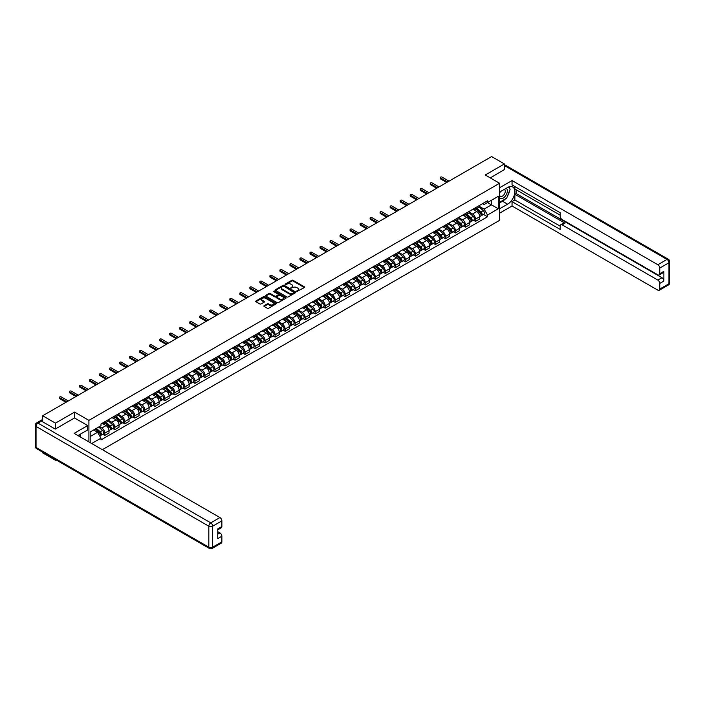 <?xml version="1.0" encoding="UTF-8"?>
<svg xmlns="http://www.w3.org/2000/svg" width="705" height="705" viewBox="0 0 705 705"><rect width="100%" height="100%" fill="white"/><g stroke="black" fill="none" stroke-linecap="round" stroke-linejoin="round"><path stroke-width="1.06" d="M296.831 291.447L304.41 287.578A0.89 0.511 0 0 0 304.41 286.847L293.068 280.299A0.89 0.511 0 0 0 291.808 280.299L285.102 284.168L285.102 284.67L286.856 284.177A2.855 1.648 0 0 1 290.892 284.177L291.835 284.723A2.855 1.648 0 0 1 292.672 285.886A2.855 1.648 0 0 1 291.835 287.05L290.971 288.054L292.716 287.561A2.855 1.648 0 0 1 296.752 287.561L297.695 288.107A2.855 1.648 0 0 1 298.532 289.27A2.855 1.648 0 0 1 297.695 290.434L296.831 291.447L296.831 290.936M264.128 305.706A0.89 0.511 0 0 0 264.128 306.428L267.31 308.27A0.89 0.511 0 0 0 268.57 308.27L276.016 303.97A0.89 0.511 0 0 0 276.016 303.247L264.666 296.69A0.89 0.511 0 0 0 263.406 296.69L255.968 300.991A0.89 0.511 0 0 0 255.968 301.714L259.81 303.934A0.89 0.511 0 0 0 261.07 303.934L264.252 302.101A0.89 0.511 0 0 0 264.252 301.37L262.348 300.268A2.388 1.375 0 0 1 261.652 299.299A2.388 1.375 0 0 1 263.124 298.021A2.388 1.375 0 0 1 265.723 298.321L273.188 302.639A2.388 1.375 0 0 1 273.892 303.608A2.388 1.375 0 0 1 272.421 304.886A2.388 1.375 0 0 1 269.821 304.586L268.57 303.864A0.89 0.511 0 0 0 267.31 303.864L264.128 305.706L264.128 306.428M88.909 420.365L74.589 412.099L55.448 423.15L42.661 415.765L491.614 156.563L504.401 163.948L485.26 174.999L499.581 183.265L88.909 420.365L88.909 441.912M286.917 296.946A0.89 0.511 0 0 0 288.178 296.946L295.615 292.654A0.89 0.511 0 0 0 295.615 291.923L284.274 285.375A0.89 0.511 0 0 0 283.013 285.375L275.567 289.667A0.89 0.511 0 0 0 275.567 290.398L286.917 296.946M273.646 291.579L274.28 291.667L274.28 290.927L285.816 297.589A0.89 0.511 0 0 1 285.816 298.312L278.378 302.612A0.89 0.511 0 0 1 277.118 302.612L265.767 296.056L268.949 294.232L268.949 293.492L265.767 295.333A0.89 0.511 0 0 0 265.767 296.056L265.767 295.333M268.949 294.232A0.89 0.511 0 0 1 270.209 294.232L270.209 293.492A0.89 0.511 0 0 0 268.949 293.492M270.209 293.492L274.818 296.144A0.89 0.511 0 0 0 276.078 296.144L278.184 294.928A0.89 0.511 0 0 0 278.184 294.196L273.399 291.438L274.28 290.927M55.448 459.554L55.448 460.233L42.661 452.848L42.661 452.178M102.366 449.675L499.581 220.348L499.581 183.265M55.448 460.233L56.03 459.889M55.448 423.15L55.448 428.966M42.661 415.765L42.661 421.81M40.018 421.008A1.815 1.049 -120 0 0 39.762 421.088A1.815 1.049 -120 0 0 39.568 421.264M504.401 169.764L504.401 163.948M475.496 207.737A4.177 2.415 60 0 1 474.632 209.614L478.871 207.164A4.177 2.415 -120 0 0 479.735 205.296M469.477 212.24L472.544 214.003A4.177 2.415 60 0 1 475.496 219.123L479.735 216.673A4.177 2.415 -120 0 0 476.783 211.562L473.751 209.808M479.735 216.673L479.735 218.938L475.496 221.388L473.46 220.216M474.632 209.614A4.177 2.415 60 0 1 472.57 209.429M475.496 219.123L475.496 221.388M465.476 213.527A4.177 2.415 60 0 1 464.613 215.404L468.851 212.954A4.177 2.415 -120 0 0 469.715 211.077M463.441 225.997L465.476 227.169L469.715 224.719L469.715 222.463A4.177 2.415 -120 0 0 466.763 217.343L463.731 215.589M464.613 215.404A4.177 2.415 60 0 1 462.559 215.21M459.457 218.021L462.524 219.793A4.177 2.415 60 0 1 465.476 224.913L465.476 227.169M455.456 219.308A4.177 2.415 60 0 1 454.593 221.185L458.832 218.735A4.177 2.415 -120 0 0 459.695 216.858M453.43 231.778L455.456 232.958L459.695 230.509L459.695 228.244A4.177 2.415 -120 0 0 456.743 223.132L453.712 221.379M454.593 221.185A4.177 2.415 60 0 1 452.539 221M449.438 223.811L452.504 225.574A4.177 2.415 60 0 1 455.456 230.694L455.456 232.958M445.437 225.098A4.177 2.415 60 0 1 444.573 226.966L448.812 224.525A4.177 2.415 -120 0 0 449.675 222.648M443.41 237.567L445.437 238.739L449.675 236.29L449.675 234.034A4.177 2.415 -120 0 0 446.723 228.913L443.692 227.16M444.573 226.966A4.177 2.415 60 0 1 442.52 226.781M439.418 229.592L442.484 231.363A4.177 2.415 60 0 1 445.437 236.475L445.437 238.739M435.417 230.879A4.177 2.415 60 0 1 434.553 232.756L438.792 230.306A4.177 2.415 -120 0 0 439.656 228.429M433.39 243.348L435.417 244.52L439.656 242.079L439.656 239.815A4.177 2.415 -120 0 0 436.703 234.694L433.672 232.95M434.553 232.756A4.177 2.415 60 0 1 432.5 232.562M429.407 235.382L432.465 237.144A4.177 2.415 60 0 1 435.417 242.264L435.417 244.52M425.397 236.66A4.177 2.415 60 0 1 424.533 238.537L428.772 236.096A4.177 2.415 -120 0 0 429.636 234.219M423.37 249.138L425.397 250.31L429.636 247.86L429.636 245.604A4.177 2.415 -120 0 0 426.684 240.484L423.652 238.731M424.533 238.537A4.177 2.415 60 0 1 422.48 238.352M419.387 241.163L422.445 242.934A4.177 2.415 60 0 1 425.397 248.045L425.397 250.31M415.377 242.45A4.177 2.415 60 0 1 414.514 244.327L418.752 241.877A4.177 2.415 -120 0 0 419.616 240M413.35 254.919L415.377 256.091L419.616 253.65L419.616 251.385A4.177 2.415 -120 0 0 416.664 246.265L413.632 244.512M414.514 244.327A4.177 2.415 60 0 1 412.46 244.133M409.367 246.944L412.425 248.715A4.177 2.415 60 0 1 415.377 253.835L415.377 256.091M405.357 248.231A4.177 2.415 60 0 1 404.494 250.108L408.733 247.658A4.177 2.415 -120 0 0 409.596 245.789M403.33 260.709L405.357 261.881L409.596 259.431L409.596 257.166A4.177 2.415 -120 0 0 406.644 252.055L403.613 250.301M404.494 250.108A4.177 2.415 60 0 1 402.44 249.923M399.347 252.734L402.405 254.496A4.177 2.415 60 0 1 405.357 259.616L405.357 261.881M395.338 254.02A4.177 2.415 60 0 1 394.474 255.897L398.713 253.448A4.177 2.415 -120 0 0 399.576 251.57M393.311 266.49L395.338 267.662L399.576 265.212L399.576 262.956A4.177 2.415 -120 0 0 396.624 257.836L393.593 256.082M394.474 255.897A4.177 2.415 60 0 1 392.421 255.704M389.327 258.515L392.385 260.286A4.177 2.415 60 0 1 395.338 265.406L395.338 267.662M385.318 259.801A4.177 2.415 60 0 1 384.454 261.678L388.693 259.228A4.177 2.415 -120 0 0 389.557 257.351M383.291 272.271L385.318 273.452L389.557 271.002L389.557 268.737A4.177 2.415 -120 0 0 386.604 263.626L383.573 261.872M384.454 261.678A4.177 2.415 60 0 1 382.401 261.493M379.308 264.305L382.366 266.067A4.177 2.415 60 0 1 385.318 271.187L385.318 273.452M375.298 265.591A4.177 2.415 60 0 1 374.434 267.459L378.673 265.018A4.177 2.415 -120 0 0 379.537 263.141M373.271 278.061L375.298 279.233L379.537 276.783L379.537 274.527A4.177 2.415 -120 0 0 376.585 269.407L373.553 267.653M374.434 267.459A4.177 2.415 60 0 1 372.381 267.274M369.288 270.086L372.346 271.857A4.177 2.415 60 0 1 375.298 276.968L375.298 279.233M365.278 271.372A4.177 2.415 60 0 1 364.414 273.249L368.653 270.799A4.177 2.415 -120 0 0 369.517 268.922M363.251 283.842L365.278 285.014L369.517 282.573L369.517 280.308A4.177 2.415 -120 0 0 366.565 275.188L363.533 273.443M364.414 273.249A4.177 2.415 60 0 1 362.361 273.055M359.268 275.875L362.326 277.638A4.177 2.415 60 0 1 365.278 282.758L365.278 285.014M355.258 277.153A4.177 2.415 60 0 1 354.395 279.03L358.633 276.589A4.177 2.415 -120 0 0 359.497 274.712M353.231 289.632L355.258 290.804L359.497 288.354L359.497 286.089A4.177 2.415 -120 0 0 356.545 280.978L353.513 279.224M354.395 279.03A4.177 2.415 60 0 1 352.341 278.845M349.248 281.656L352.306 283.428A4.177 2.415 60 0 1 355.258 288.539L355.258 290.804M345.238 282.943A4.177 2.415 60 0 1 344.375 284.82L348.614 282.37A4.177 2.415 -120 0 0 349.477 280.493M343.212 295.413L345.238 296.585L349.477 294.144L349.477 291.879A4.177 2.415 -120 0 0 346.525 286.759L343.494 285.005M344.375 284.82A4.177 2.415 60 0 1 342.322 284.626M339.228 287.437L342.286 289.209A4.177 2.415 60 0 1 345.238 294.329L345.238 296.585M335.219 288.724A4.177 2.415 60 0 1 334.355 290.601L338.594 288.151A4.177 2.415 -120 0 0 339.457 286.283M333.192 301.202L335.219 302.375L339.457 299.925L339.457 297.66A4.177 2.415 -120 0 0 336.505 292.549L333.474 290.795M334.355 290.601A4.177 2.415 60 0 1 332.302 290.416M329.209 293.227L332.267 294.99A4.177 2.415 60 0 1 335.219 300.11L335.219 302.375M325.199 294.514A4.177 2.415 60 0 1 324.335 296.391L328.574 293.941A4.177 2.415 -120 0 0 329.438 292.064M323.172 306.983L325.199 308.156L329.446 305.706L329.446 303.45A4.177 2.415 -120 0 0 326.486 298.33L323.454 296.576M324.335 296.391A4.177 2.415 60 0 1 322.282 296.197M319.189 299.008L322.247 300.779A4.177 2.415 60 0 1 325.199 305.891L325.199 308.156M315.179 300.295A4.177 2.415 60 0 1 314.315 302.172L318.554 299.722A4.177 2.415 -120 0 0 319.427 297.845M313.152 312.764L315.188 313.945L319.427 311.495L319.427 309.231A4.177 2.415 -120 0 0 316.466 304.119L313.434 302.366M314.315 302.172A4.177 2.415 60 0 1 312.262 301.987M309.169 304.798L312.227 306.56A4.177 2.415 60 0 1 315.188 311.68L315.188 313.945M305.168 306.085A4.177 2.415 60 0 1 304.296 307.953L308.534 305.512A4.177 2.415 -120 0 0 309.407 303.635M303.132 318.554L305.168 319.726L309.407 317.276L309.407 315.02A4.177 2.415 -120 0 0 306.446 309.9L303.414 308.147M304.296 307.953A4.177 2.415 60 0 1 302.242 307.768M299.149 310.579L302.207 312.35A4.177 2.415 60 0 1 305.168 317.462L305.168 319.726M295.148 311.866A4.177 2.415 60 0 1 294.276 313.743L298.515 311.293A4.177 2.415 -120 0 0 299.387 309.416M293.113 324.335L295.148 325.507L299.387 323.066L299.387 320.801A4.177 2.415 -120 0 0 296.426 315.681L293.395 313.937M294.276 313.743A4.177 2.415 60 0 1 292.223 313.549M289.129 316.36L292.187 318.131A4.177 2.415 60 0 1 295.148 323.251L295.148 325.507M285.128 317.647A4.177 2.415 60 0 1 284.256 319.524L288.495 317.074A4.177 2.415 -120 0 0 289.367 315.205M283.093 330.125L285.128 331.297L289.367 328.847L289.367 326.582A4.177 2.415 -120 0 0 286.406 321.471L283.375 319.718M284.256 319.524A4.177 2.415 60 0 1 282.203 319.339M279.11 322.15L282.167 323.921A4.177 2.415 60 0 1 285.128 329.032L285.128 331.297M275.109 323.436A4.177 2.415 60 0 1 274.236 325.313L278.475 322.864A4.177 2.415 -120 0 0 279.347 320.986M273.073 335.906L275.109 337.078L279.347 334.637L279.347 332.372A4.177 2.415 -120 0 0 276.386 327.252L273.355 325.498M274.236 325.313A4.177 2.415 60 0 1 272.183 325.12M269.09 327.931L272.148 329.702A4.177 2.415 60 0 1 275.109 334.822L275.109 337.078M265.089 329.217A4.177 2.415 60 0 1 264.216 331.094L268.455 328.645A4.177 2.415 -120 0 0 269.328 326.776M263.053 341.696L265.089 342.868L269.328 340.418L269.328 338.153A4.177 2.415 -120 0 0 266.367 333.042L263.335 331.288M264.216 331.094A4.177 2.415 60 0 1 262.163 330.909M259.07 333.721L262.128 335.483A4.177 2.415 60 0 1 265.089 340.603L265.089 342.868M255.069 335.007A4.177 2.415 60 0 1 254.197 336.875L258.435 334.434A4.177 2.415 -120 0 0 259.308 332.557M253.033 347.477L255.069 348.649L259.308 346.199L259.308 343.943A4.177 2.415 -120 0 0 256.347 338.823L253.315 337.069M254.197 336.875A4.177 2.415 60 0 1 252.143 336.69M249.05 339.502L252.108 341.273A4.177 2.415 60 0 1 255.069 346.384L255.069 348.649M245.049 340.788A4.177 2.415 60 0 1 244.177 342.665L248.424 340.215A4.177 2.415 -120 0 0 249.288 338.338M243.013 353.258L245.049 354.439L249.288 351.989L249.288 349.724A4.177 2.415 -120 0 0 246.327 344.604L243.295 342.859M244.177 342.665A4.177 2.415 60 0 1 242.123 342.48M239.03 345.291L242.088 347.054A4.177 2.415 60 0 1 245.049 352.174L245.049 354.439M235.029 346.578A4.177 2.415 60 0 1 234.166 348.446L238.405 346.005A4.177 2.415 -120 0 0 239.268 344.128M232.994 359.048L235.029 360.22L239.268 357.77L239.268 355.514A4.177 2.415 -120 0 0 236.307 350.394L233.276 348.64M234.166 348.446A4.177 2.415 60 0 1 232.104 348.261M229.01 351.072L232.068 352.844A4.177 2.415 60 0 1 235.029 357.955L235.029 360.22M225.01 352.359A4.177 2.415 60 0 1 224.146 354.236L228.385 351.786A4.177 2.415 -120 0 0 229.248 349.909M222.974 364.829L225.01 366.001L229.248 363.56L229.248 361.295A4.177 2.415 -120 0 0 226.287 356.175L223.256 354.43M224.146 354.236A4.177 2.415 60 0 1 222.084 354.042M218.991 356.853L222.049 358.625A4.177 2.415 60 0 1 225.01 363.745L225.01 366.001M214.99 358.14A4.177 2.415 60 0 1 214.126 360.017L218.365 357.567A4.177 2.415 -120 0 0 219.229 355.699M212.954 370.618L214.99 371.791L219.229 369.341L219.229 367.076A4.177 2.415 -120 0 0 216.276 361.965L213.236 360.211M214.126 360.017A4.177 2.415 60 0 1 212.064 359.832M208.971 362.643L212.029 364.406A4.177 2.415 60 0 1 214.99 369.526L214.99 371.791M204.97 363.93A4.177 2.415 60 0 1 204.106 365.807L208.345 363.357A4.177 2.415 -120 0 0 209.209 361.48M202.934 376.399L204.97 377.572L209.209 375.13L209.209 372.866A4.177 2.415 -120 0 0 206.257 367.746L203.216 365.992M204.106 365.807A4.177 2.415 60 0 1 202.044 365.613M198.951 368.424L202.018 370.195A4.177 2.415 60 0 1 204.97 375.316L204.97 377.572M194.95 369.711A4.177 2.415 60 0 1 194.087 371.588L198.325 369.138A4.177 2.415 -120 0 0 199.189 367.261M192.914 382.189L194.95 383.361L199.189 380.911L199.189 378.647A4.177 2.415 -120 0 0 196.237 373.535L193.196 371.782M194.087 371.588A4.177 2.415 60 0 1 192.024 371.403M188.931 374.214L191.998 375.976A4.177 2.415 60 0 1 194.95 381.097L194.95 383.361M184.93 375.501A4.177 2.415 60 0 1 184.067 377.369L188.305 374.928A4.177 2.415 -120 0 0 189.169 373.051M182.895 387.97L184.93 389.142L189.169 386.692L189.169 384.437A4.177 2.415 -120 0 0 186.217 379.316L183.177 377.563M184.067 377.369A4.177 2.415 60 0 1 182.005 377.184M178.911 379.995L181.978 381.766A4.177 2.415 60 0 1 184.93 386.878L184.93 389.142M174.91 381.282A4.177 2.415 60 0 1 174.047 383.159L178.286 380.709A4.177 2.415 -120 0 0 179.149 378.832M172.875 393.751L174.91 394.932L179.149 392.482L179.149 390.217A4.177 2.415 -120 0 0 176.197 385.097L173.157 383.353M174.047 383.159A4.177 2.415 60 0 1 171.985 382.965M168.892 385.785L171.958 387.547A4.177 2.415 60 0 1 174.91 392.667L174.91 394.932M164.891 387.063A4.177 2.415 60 0 1 164.027 388.94L168.266 386.499A4.177 2.415 -120 0 0 169.129 384.622M162.855 399.541L164.891 400.713L169.129 398.263L169.129 396.007A4.177 2.415 -120 0 0 166.177 390.887L163.137 389.134M164.027 388.94A4.177 2.415 60 0 1 161.965 388.755M158.872 391.566L161.938 393.337A4.177 2.415 60 0 1 164.891 398.448L164.891 400.713M154.871 392.852A4.177 2.415 60 0 1 154.007 394.73L158.246 392.28A4.177 2.415 -120 0 0 159.11 390.403M152.835 405.322L154.871 406.494L159.11 404.053L159.11 401.788A4.177 2.415 -120 0 0 156.157 396.668L153.117 394.923M154.007 394.73A4.177 2.415 60 0 1 151.945 394.536M148.852 397.347L151.919 399.118A4.177 2.415 60 0 1 154.871 404.238L154.871 406.494M144.851 398.633A4.177 2.415 60 0 1 143.987 400.51L148.226 398.061A4.177 2.415 -120 0 0 149.09 396.192M142.815 411.112L144.851 412.284L149.09 409.834L149.09 407.569A4.177 2.415 -120 0 0 146.138 402.458L143.097 400.704M143.987 400.51A4.177 2.415 60 0 1 141.925 400.325M138.832 403.137L141.899 404.899A4.177 2.415 60 0 1 144.851 410.019L144.851 412.284M134.831 404.423A4.177 2.415 60 0 1 133.968 406.3L138.206 403.85A4.177 2.415 -120 0 0 139.07 401.973M132.796 416.893L134.831 418.065L139.07 415.624L139.07 413.359A4.177 2.415 -120 0 0 136.118 408.239L133.078 406.485M133.968 406.3A4.177 2.415 60 0 1 131.905 406.106M128.812 408.918L131.879 410.689A4.177 2.415 60 0 1 134.831 415.809L134.831 418.065M124.811 410.204A4.177 2.415 60 0 1 123.948 412.081L128.187 409.631A4.177 2.415 -120 0 0 129.05 407.754M122.776 422.683L124.811 423.855L129.05 421.405L129.05 419.14A4.177 2.415 -120 0 0 126.098 414.029L123.058 412.275M123.948 412.081A4.177 2.415 60 0 1 121.886 411.896M118.793 414.707L121.859 416.47A4.177 2.415 60 0 1 124.811 421.59L124.811 423.855M114.792 415.994A4.177 2.415 60 0 1 113.928 417.862L118.167 415.421A4.177 2.415 -120 0 0 119.03 413.544M112.756 428.464L114.792 429.636L119.03 427.186L119.03 424.93A4.177 2.415 -120 0 0 116.078 419.81L113.038 418.056M113.928 417.862A4.177 2.415 60 0 1 111.866 417.677M108.773 420.488L111.839 422.26A4.177 2.415 60 0 1 114.792 427.371L114.792 429.636M104.772 421.775A4.177 2.415 60 0 1 103.908 423.652L108.147 421.202A4.177 2.415 -120 0 0 109.011 419.325M102.736 434.245L104.772 435.426L109.011 432.976L109.011 430.711A4.177 2.415 -120 0 0 106.058 425.591L103.027 423.846M103.908 423.652A4.177 2.415 60 0 1 101.846 423.458M99.379 426.631L101.82 428.041A4.177 2.415 60 0 1 104.772 433.161L104.772 435.426M482.59 203.639L484.106 204.512L498.294 196.316L491.491 200.246L491.491 204.847L484.106 209.112L479.497 206.45M90.196 442.652L90.196 431.936L100.982 425.705L100.982 423.961L487.508 200.802L487.508 202.547L498.294 208.777L487.508 215.007L484.106 209.112M498.294 196.316L498.294 208.777M90.196 436.536L97.581 432.271L100.982 438.166L100.982 439.911L487.508 216.752L487.508 215.007M100.982 438.166L91.703 443.524M74.589 412.099L74.589 417.994M97.581 432.271L93.598 429.971M483.48 214.426L487.508 216.752M297.078 291.535L297.695 291.174A2.855 1.648 0 0 0 298.532 290.011L298.532 289.27M292.672 285.886L292.672 286.627A2.855 1.648 0 0 1 291.835 287.79L291.218 288.142M304.401 287.587L293.068 281.039A0.89 0.511 0 0 0 291.808 281.039L285.358 284.758M295.615 291.923L295.615 292.654L284.274 286.115A0.89 0.511 0 0 0 283.013 286.115L275.584 290.407L275.567 289.667M294.047 292.549L284.08 286.283L282.282 286.812A2.855 1.648 0 0 0 281.445 287.975A2.855 1.648 0 0 0 282.282 289.138L289.094 293.068A2.855 1.648 0 0 0 293.13 293.068L294.047 292.549L294.047 293.289L294.047 292.778M281.445 287.975L281.445 288.715A2.855 1.648 0 0 0 282.282 289.887L282.282 289.138M294.047 293.289L293.13 293.818A2.855 1.648 0 0 1 289.094 293.818L282.282 289.887M270.209 294.232L274.818 296.893A0.89 0.511 0 0 0 276.078 296.893L278.184 295.668A0.89 0.511 0 0 0 278.449 295.307L278.449 294.567M274.28 291.667L285.807 298.321M279.585 298.902A2.388 1.375 0 0 0 282.185 299.202A2.388 1.375 0 0 0 283.657 297.933A2.388 1.375 0 0 0 282.961 296.955L280.334 295.439A0.89 0.511 0 0 0 279.065 295.439L276.959 296.655A0.89 0.511 0 0 0 276.959 297.387L279.585 298.902L279.585 299.643A2.388 1.375 0 0 0 282.185 299.942A2.388 1.375 0 0 0 283.657 298.673L283.657 297.933M276.695 297.025L276.695 297.766A0.89 0.511 0 0 0 276.959 298.127L276.959 297.387M279.585 299.643L276.959 298.127M273.892 303.608L273.892 304.349A2.388 1.375 0 0 1 272.421 305.626A2.388 1.375 0 0 1 269.821 305.327L268.57 304.604A0.89 0.511 0 0 0 267.31 304.604L264.137 306.437M261.652 299.299L261.652 300.039A2.388 1.375 0 0 0 262.348 301.009L262.348 300.268M264.252 301.37L264.252 302.101L262.348 301.009M276.016 303.247L276.016 303.97L264.666 297.439A0.89 0.511 0 0 0 263.406 297.439L255.977 301.722M475.787 208.944L479.867 212.593A2.274 1.313 60 0 1 480.581 216.1L479.735 216.594M475.893 209.041L477.814 210.152M476.201 208.706L480.739 212.76A1.093 0.626 60 0 1 481.083 214.452A1.093 0.626 60 0 1 480.986 214.487M476.88 208.319L480.96 211.958A2.274 1.313 60 0 1 481.674 215.474A2.274 1.313 60 0 1 480.986 215.545M479.153 206.953L483.277 210.628A2.274 1.313 60 0 1 483.983 214.135L481.674 215.474M446.723 182.489L440.555 178.929A1.049 0.599 180 0 1 440.255 178.497L440.255 177.537A1.049 0.599 -0 0 0 440.555 177.96L447.56 182.005M449.032 181.15L442.035 177.114A1.049 0.599 -0 0 0 440.898 176.981A1.049 0.599 -0 0 0 440.255 177.537M465.767 214.734L469.847 218.374A2.274 1.313 60 0 1 470.561 221.89L469.715 222.375M465.873 214.831L467.794 215.941M466.181 214.496L470.72 218.55A1.093 0.626 60 0 1 471.063 220.233A1.093 0.626 60 0 1 470.966 220.277M466.86 214.1L470.94 217.748A2.274 1.313 60 0 1 471.654 221.255A2.274 1.313 60 0 1 470.966 221.326M469.133 212.734L473.258 216.409A2.274 1.313 60 0 1 473.963 219.925L471.654 221.255M455.747 220.515L459.827 224.164A2.274 1.313 60 0 1 460.541 227.671L459.695 228.164M455.853 220.612L457.774 221.722M456.161 220.277L460.7 224.331A1.093 0.626 60 0 1 461.044 226.023A1.093 0.626 60 0 1 460.947 226.058M456.84 219.889L460.92 223.529A2.274 1.313 60 0 1 461.634 227.045A2.274 1.313 60 0 1 460.947 227.116M459.114 218.524L463.238 222.198A2.274 1.313 60 0 1 463.943 225.706L461.634 227.045M499.581 192.13L507.609 187.495A10.223 5.896 120 0 1 512.72 186.984A10.223 5.896 120 0 1 514.289 195.179A10.223 5.896 120 0 1 507.609 204.177L499.581 208.812M499.581 213.192L512.041 206.001L512.041 201.621L560.211 229.433L560.211 225.944A2.723 1.577 -120 0 1 560.775 224.701A2.723 1.577 -120 0 1 562.141 224.833L657.844 280.088L661.951 277.717A2.723 1.577 60 0 1 663.881 281.048L663.881 271.337A2.723 1.577 60 0 1 663.317 272.579L659.201 274.959A2.723 1.577 -120 0 0 659.765 273.707L659.765 268.067A2.723 1.577 -120 0 0 657.844 264.736L667.027 259.431L504.401 165.543M516.157 189.751L516.157 193.54L514.87 194.28L514.87 199.991L512.041 201.621M514.87 186.569L514.87 189.01L560.211 215.192M659.201 274.959A2.723 1.577 -120 0 1 657.844 274.818L562.141 219.572A2.723 1.577 -120 0 1 560.211 216.232L560.211 212.743L512.041 184.93L512.041 180.559L657.844 264.736M499.581 187.75L512.041 180.559M512.041 206.001L657.844 290.169A2.723 1.577 -120 0 0 659.201 290.31A2.723 1.577 -120 0 0 659.765 289.059L659.765 283.428A2.723 1.577 -120 0 0 657.844 280.088M504.401 169.544L490.301 177.907M514.87 194.28L564.969 223.203L562.141 224.833M516.157 193.54L661.951 277.717M514.87 199.991L560.211 226.173M560.775 224.701L563.603 223.071A2.723 1.577 60 0 1 564.969 223.203M499.581 202.952L502.533 201.251A10.223 5.896 120 0 0 505.37 198.951M507.397 196.272A10.223 5.896 120 0 0 509.6 190.606M509.759 188.773A10.223 5.896 120 0 0 509.512 186.693M41.445 421.105L37.973 423.115A2.723 1.577 -120 0 0 36.616 422.974L40.079 420.973A2.723 1.577 60 0 1 41.445 421.105L55.254 429.081L74.519 417.959L87.684 425.556L87.684 429.935L78.563 435.196A10.223 5.896 120 0 0 77.955 435.584M87.684 425.556L74.14 433.381L219.934 517.558A2.723 1.577 60 0 1 221.863 520.898L221.863 526.529A2.723 1.577 60 0 1 221.299 527.781L217.748 529.825M80.687 436.439L80.687 433.972M217.748 534.17L219.934 532.909A2.723 1.577 60 0 1 221.863 536.249L221.863 541.881A2.723 1.577 60 0 1 221.299 543.132L212.108 548.437A2.723 1.577 -120 0 0 212.672 547.186L221.863 541.881M221.863 526.529L217.748 528.909L217.748 538.62L221.863 536.249M219.934 532.909L217.748 531.649M499.581 197.805A5.904 3.41 120 0 0 504.278 197.294A5.904 3.41 120 0 0 507.353 190.87A5.904 3.41 120 0 0 506.278 188.261M500.074 191.839A5.904 3.41 120 0 0 499.581 192.906M499.581 194.88A4.045 2.335 120 0 0 500.4 196.343A4.045 2.335 120 0 0 503.511 195.259A4.045 2.335 120 0 0 505.274 191.187A4.045 2.335 120 0 0 504.436 189.337A4.045 2.335 120 0 0 504.427 189.328M500.409 191.645A4.045 2.335 120 0 0 499.581 194.069M508.534 187.028L510.112 189.275L506.648 198.211L499.713 202.212M79.453 434.685L80.943 437.312M436.703 188.27L430.535 184.71A1.049 0.599 180 0 1 430.235 184.287L430.235 183.318A1.049 0.599 -0 0 0 430.535 183.749L437.541 187.786M439.012 186.94L432.015 182.895A1.049 0.599 -0 0 0 430.878 182.762A1.049 0.599 -0 0 0 430.235 183.318M426.684 194.06L420.515 190.5A1.049 0.599 180 0 1 420.215 190.068L420.215 189.107A1.049 0.599 -0 0 0 420.515 189.53L427.521 193.575M428.993 192.721L421.995 188.676A1.049 0.599 -0 0 0 420.859 188.552A1.049 0.599 -0 0 0 420.215 189.107M445.727 226.305L449.808 229.945A2.274 1.313 60 0 1 450.521 233.461L449.675 233.945M445.833 226.402L447.754 227.512M446.142 226.067L450.68 230.121A1.093 0.626 60 0 1 451.024 231.804A1.093 0.626 60 0 1 450.927 231.839M446.82 225.67L450.9 229.319A2.274 1.313 60 0 1 451.614 232.826A2.274 1.313 60 0 1 450.927 232.897M449.094 224.305L453.218 227.979A2.274 1.313 60 0 1 453.932 231.496L451.614 232.826M435.708 232.086L439.788 235.734A2.274 1.313 60 0 1 440.502 239.242L439.656 239.735M435.813 232.183L437.735 233.293M436.122 231.848L440.66 235.902A1.093 0.626 60 0 1 441.004 237.585A1.093 0.626 60 0 1 440.907 237.629M436.8 231.46L440.881 235.1A2.274 1.313 60 0 1 441.594 238.607A2.274 1.313 60 0 1 440.907 238.687M439.074 230.094L443.198 233.769A2.274 1.313 60 0 1 443.912 237.277L441.594 238.607M425.688 237.876L429.768 241.515A2.274 1.313 60 0 1 430.482 245.023L429.636 245.516M425.794 237.973L427.715 239.074M426.102 237.638L430.64 241.692A1.093 0.626 60 0 1 430.984 243.375A1.093 0.626 60 0 1 430.887 243.41M426.781 237.241L430.861 240.881A2.274 1.313 60 0 1 431.575 244.397A2.274 1.313 60 0 1 430.887 244.468M429.054 235.875L433.178 239.55A2.274 1.313 60 0 1 433.892 243.058L431.575 244.397M416.664 199.841L410.495 196.281A1.049 0.599 180 0 1 410.195 195.858L410.195 194.888A1.049 0.599 -0 0 0 410.495 195.32L417.501 199.356M418.973 198.51L411.976 194.465A1.049 0.599 -0 0 0 410.839 194.333A1.049 0.599 -0 0 0 410.195 194.888M406.644 205.622L400.475 202.062A1.049 0.599 180 0 1 400.176 201.639L400.176 200.678A1.049 0.599 -0 0 0 400.475 201.101L407.481 205.146M408.953 204.291L401.956 200.246A1.049 0.599 -0 0 0 400.819 200.114A1.049 0.599 -0 0 0 400.176 200.678M396.624 211.412L390.455 207.852A1.049 0.599 180 0 1 390.156 207.429L390.156 206.459A1.049 0.599 -0 0 0 390.455 206.882L397.461 210.927M398.933 210.072L391.936 206.036A1.049 0.599 -0 0 0 390.799 205.904A1.049 0.599 -0 0 0 390.156 206.459M415.668 243.657L419.748 247.296A2.274 1.313 60 0 1 420.462 250.813L419.616 251.297M415.774 243.754L417.695 244.864M416.082 243.419L420.621 247.473A1.093 0.626 60 0 1 420.964 249.156A1.093 0.626 60 0 1 420.867 249.2M416.761 243.022L420.841 246.671A2.274 1.313 60 0 1 421.555 250.178A2.274 1.313 60 0 1 420.867 250.257M419.034 241.656L423.159 245.331A2.274 1.313 60 0 1 423.872 248.847L421.555 250.178M386.604 217.193L380.436 213.633A1.049 0.599 180 0 1 380.136 213.21L380.136 212.249A1.049 0.599 -0 0 0 380.436 212.672L387.442 216.717M388.913 215.862L381.916 211.817A1.049 0.599 -0 0 0 380.779 211.685A1.049 0.599 -0 0 0 380.136 212.249M405.648 249.438L409.728 253.086A2.274 1.313 60 0 1 410.442 256.594L409.596 257.087M405.754 249.535L407.675 250.645M406.062 249.2L410.601 253.254A1.093 0.626 60 0 1 410.945 254.946A1.093 0.626 60 0 1 410.848 254.981M406.741 248.812L410.821 252.452A2.274 1.313 60 0 1 411.535 255.968A2.274 1.313 60 0 1 410.848 256.038M409.015 247.446L413.139 251.121A2.274 1.313 60 0 1 413.853 254.628L411.535 255.968M376.585 222.983L370.416 219.422A1.049 0.599 180 0 1 370.116 218.991L370.116 218.03A1.049 0.599 -0 0 0 370.416 218.453L377.422 222.498M378.893 221.643L371.896 217.607A1.049 0.599 -0 0 0 370.76 217.475A1.049 0.599 -0 0 0 370.116 218.03M395.628 255.228L399.709 258.867A2.274 1.313 60 0 1 400.422 262.383L399.576 262.868M395.734 255.325L397.664 256.435M396.043 254.99L400.581 259.043A1.093 0.626 60 0 1 400.925 260.727A1.093 0.626 60 0 1 400.828 260.771M396.721 254.593L400.801 258.242A2.274 1.313 60 0 1 401.515 261.749A2.274 1.313 60 0 1 400.828 261.819M398.995 253.227L403.119 256.902A2.274 1.313 60 0 1 403.833 260.418L401.515 261.749M366.565 228.764L360.396 225.203A1.049 0.599 180 0 1 360.096 224.78L360.096 223.811A1.049 0.599 -0 0 0 360.396 224.243L367.402 228.279M368.882 227.433L361.876 223.388A1.049 0.599 -0 0 0 360.74 223.256A1.049 0.599 -0 0 0 360.096 223.811M385.609 261.009L389.689 264.657A2.274 1.313 60 0 1 390.403 268.164L389.557 268.658M385.714 261.106L387.644 262.216M386.023 260.771L390.561 264.824A1.093 0.626 60 0 1 390.905 266.516A1.093 0.626 60 0 1 390.808 266.552M386.701 260.383L390.781 264.023A2.274 1.313 60 0 1 391.495 267.539A2.274 1.313 60 0 1 390.808 267.609M388.975 259.017L393.099 262.692A2.274 1.313 60 0 1 393.813 266.199L391.495 267.539M356.545 234.554L350.376 230.993A1.049 0.599 180 0 1 350.077 230.561L350.077 229.601A1.049 0.599 -0 0 0 350.376 230.024L357.382 234.069M358.863 233.214L351.857 229.169A1.049 0.599 -0 0 0 350.72 229.046A1.049 0.599 -0 0 0 350.077 229.601M375.589 266.798L379.678 270.438A2.274 1.313 60 0 1 380.383 273.954L379.537 274.439M375.695 266.895L377.624 268.006M376.003 266.56L380.541 270.614A1.093 0.626 60 0 1 380.885 272.297A1.093 0.626 60 0 1 380.788 272.333M376.681 266.164L380.762 269.812A2.274 1.313 60 0 1 381.476 273.32A2.274 1.313 60 0 1 380.788 273.39M378.955 264.798L383.079 268.473A2.274 1.313 60 0 1 383.793 271.989L381.476 273.32M346.525 240.335L340.365 236.774A1.049 0.599 180 0 1 340.057 236.351L340.057 235.382A1.049 0.599 -0 0 0 340.365 235.814L347.362 239.85M348.843 238.995L341.837 234.959A1.049 0.599 -0 0 0 340.7 234.827A1.049 0.599 -0 0 0 340.057 235.382M365.569 272.579L369.658 276.228A2.274 1.313 60 0 1 370.363 279.735L369.517 280.22M365.683 272.676L367.605 273.787M365.983 272.341L370.53 276.395A1.093 0.626 60 0 1 370.865 278.078A1.093 0.626 60 0 1 370.768 278.123M366.662 271.954L370.742 275.593A2.274 1.313 60 0 1 371.456 279.101A2.274 1.313 60 0 1 370.777 279.18M368.935 270.579L373.06 274.263A2.274 1.313 60 0 1 373.773 277.77L371.456 279.101M336.505 246.115L330.345 242.555A1.049 0.599 180 0 1 330.037 242.132L330.037 241.172A1.049 0.599 -0 0 0 330.345 241.595L337.343 245.64M338.823 244.785L331.817 240.74A1.049 0.599 -0 0 0 330.68 240.608A1.049 0.599 -0 0 0 330.037 241.172M355.549 278.369L359.638 282.009A2.274 1.313 60 0 1 360.343 285.516L359.497 286.01M355.664 278.457L357.585 279.568M355.963 278.131L360.511 282.185A1.093 0.626 60 0 1 360.845 283.868A1.093 0.626 60 0 1 360.748 283.904M356.642 277.735L360.722 281.374A2.274 1.313 60 0 1 361.436 284.89A2.274 1.313 60 0 1 360.757 284.961M358.924 276.369L363.04 280.044A2.274 1.313 60 0 1 363.754 283.551L361.436 284.89M326.486 251.905L320.326 248.345A1.049 0.599 180 0 1 320.017 247.913L320.017 246.953A1.049 0.599 -0 0 0 320.326 247.376L327.323 251.421M328.803 250.566L321.797 246.53A1.049 0.599 -0 0 0 320.66 246.398A1.049 0.599 -0 0 0 320.017 246.953M345.529 284.15L349.618 287.79A2.274 1.313 60 0 1 350.323 291.306L349.477 291.791M345.644 284.247L347.565 285.358M345.943 283.912L350.491 287.966A1.093 0.626 60 0 1 350.826 289.649A1.093 0.626 60 0 1 350.729 289.693M346.622 283.516L350.711 287.164A2.274 1.313 60 0 1 351.416 290.671A2.274 1.313 60 0 1 350.738 290.751M348.904 282.15L353.02 285.825A2.274 1.313 60 0 1 353.734 289.341L351.416 290.671M316.466 257.686L310.306 254.126A1.049 0.599 180 0 1 309.997 253.703L309.997 252.743A1.049 0.599 -0 0 0 310.306 253.165L317.303 257.21M318.783 256.356L311.777 252.311A1.049 0.599 -0 0 0 310.641 252.179A1.049 0.599 -0 0 0 309.997 252.743M335.51 289.931L339.599 293.58A2.274 1.313 60 0 1 340.312 297.087L339.457 297.58M335.624 290.028L337.545 291.139M335.924 289.693L340.471 293.747A1.093 0.626 60 0 1 340.806 295.439A1.093 0.626 60 0 1 340.709 295.474M336.602 289.306L340.691 292.945A2.274 1.313 60 0 1 341.396 296.461A2.274 1.313 60 0 1 340.718 296.532M338.885 287.94L343 291.614A2.274 1.313 60 0 1 343.714 295.122L341.396 296.461M306.446 263.476L300.286 259.916A1.049 0.599 180 0 1 299.977 259.484L299.977 258.524A1.049 0.599 -0 0 0 300.286 258.946L307.283 262.991M308.764 262.137L301.758 258.101A1.049 0.599 -0 0 0 300.621 257.968A1.049 0.599 -0 0 0 299.977 258.524M325.49 295.721L329.579 299.361A2.274 1.313 60 0 1 330.293 302.877L329.438 303.361M325.604 295.818L327.525 296.928M325.904 295.483L330.451 299.537A1.093 0.626 60 0 1 330.786 301.22A1.093 0.626 60 0 1 330.689 301.264M326.582 295.087L330.671 298.735A2.274 1.313 60 0 1 331.376 302.242A2.274 1.313 60 0 1 330.698 302.313M328.865 293.721L332.98 297.395A2.274 1.313 60 0 1 333.694 300.912L331.376 302.242M296.426 269.257L290.266 265.697A1.049 0.599 180 0 1 289.958 265.274L289.958 264.305A1.049 0.599 -0 0 0 290.266 264.736L297.263 268.772M298.744 267.926L291.738 263.882A1.049 0.599 -0 0 0 290.601 263.749A1.049 0.599 -0 0 0 289.958 264.305M315.47 301.502L319.559 305.15A2.274 1.313 60 0 1 320.273 308.658L319.418 309.151M315.584 301.599L317.506 302.709M315.884 301.264L320.431 305.318A1.093 0.626 60 0 1 320.766 307.01A1.093 0.626 60 0 1 320.669 307.045M316.563 300.876L320.652 304.516A2.274 1.313 60 0 1 321.357 308.032A2.274 1.313 60 0 1 320.678 308.103M318.845 299.51L322.961 303.185A2.274 1.313 60 0 1 323.674 306.693L321.357 308.032M286.406 275.047L280.246 271.487A1.049 0.599 180 0 1 279.938 271.055L279.938 270.094A1.049 0.599 -0 0 0 280.246 270.517L287.243 274.562M288.724 273.707L281.718 269.662A1.049 0.599 -0 0 0 280.581 269.539A1.049 0.599 -0 0 0 279.938 270.094M305.45 307.292L309.539 310.931A2.274 1.313 60 0 1 310.253 314.448L309.398 314.932M305.565 307.389L307.486 308.499M305.864 307.054L310.411 311.108A1.093 0.626 60 0 1 310.755 312.791A1.093 0.626 60 0 1 310.649 312.826M306.543 306.657L310.632 310.306A2.274 1.313 60 0 1 311.337 313.813A2.274 1.313 60 0 1 310.658 313.884M308.825 305.291L312.941 308.966A2.274 1.313 60 0 1 313.654 312.482L311.337 313.813M276.386 280.828L270.226 277.268A1.049 0.599 180 0 1 269.918 276.845L269.918 275.875A1.049 0.599 -0 0 0 270.226 276.307L277.224 280.343M278.704 279.488L271.698 275.452A1.049 0.599 -0 0 0 270.561 275.32A1.049 0.599 -0 0 0 269.918 275.875M295.43 313.073L299.519 316.721A2.274 1.313 60 0 1 300.233 320.229L299.378 320.713M295.545 313.17L297.466 314.28M295.844 312.835L300.392 316.889A1.093 0.626 60 0 1 300.735 318.572A1.093 0.626 60 0 1 300.63 318.616M296.523 312.447L300.612 316.087A2.274 1.313 60 0 1 301.326 319.594A2.274 1.313 60 0 1 300.638 319.673M298.805 311.072L302.921 314.756A2.274 1.313 60 0 1 303.635 318.263L301.326 319.594M266.367 286.609L260.207 283.049A1.049 0.599 180 0 1 259.898 282.626L259.898 281.665A1.049 0.599 -0 0 0 260.207 282.088L267.204 286.133M268.684 285.278L261.678 281.233A1.049 0.599 -0 0 0 260.542 281.101A1.049 0.599 -0 0 0 259.898 281.665M285.41 318.863L289.499 322.502A2.274 1.313 60 0 1 290.213 326.01L289.367 326.503M285.525 318.951L287.446 320.061M285.825 318.625L290.372 322.679A1.093 0.626 60 0 1 290.716 324.362A1.093 0.626 60 0 1 290.61 324.397M286.503 318.228L290.592 321.868A2.274 1.313 60 0 1 291.306 325.384A2.274 1.313 60 0 1 290.619 325.454M288.786 316.862L292.901 320.537A2.274 1.313 60 0 1 293.615 324.044L291.306 325.384M256.347 292.399L250.187 288.839A1.049 0.599 180 0 1 249.878 288.407L249.878 287.446A1.049 0.599 -0 0 0 250.187 287.869L257.184 291.914M258.664 291.059L251.659 287.023A1.049 0.599 -0 0 0 250.522 286.891A1.049 0.599 -0 0 0 249.878 287.446M275.391 324.644L279.48 328.283A2.274 1.313 60 0 1 280.193 331.799L279.347 332.284M275.505 324.741L277.426 325.851M275.805 324.406L280.352 328.459A1.093 0.626 60 0 1 280.696 330.143A1.093 0.626 60 0 1 280.59 330.187M276.483 324.009L280.572 327.658A2.274 1.313 60 0 1 281.286 331.165A2.274 1.313 60 0 1 280.599 331.244M278.766 322.643L282.881 326.318A2.274 1.313 60 0 1 283.595 329.834L281.286 331.165M246.327 298.18L240.167 294.619A1.049 0.599 180 0 1 239.859 294.196L239.859 293.227A1.049 0.599 -0 0 0 240.167 293.659L247.164 297.704M248.645 296.849L241.639 292.804A1.049 0.599 -0 0 0 240.502 292.672A1.049 0.599 -0 0 0 239.859 293.227M265.38 330.425L269.46 334.073A2.274 1.313 60 0 1 270.174 337.58L269.328 338.074M265.485 330.522L267.406 331.632M265.785 330.187L270.332 334.24A1.093 0.626 60 0 1 270.676 335.933A1.093 0.626 60 0 1 270.57 335.968M266.464 329.799L270.553 333.439A2.274 1.313 60 0 1 271.266 336.955A2.274 1.313 60 0 1 270.579 337.025M268.746 328.433L272.861 332.108A2.274 1.313 60 0 1 273.575 335.615L271.266 336.955M236.307 303.97L230.147 300.409A1.049 0.599 180 0 1 229.839 299.977L229.839 299.017A1.049 0.599 -0 0 0 230.147 299.44L237.144 303.485M238.625 302.63L231.619 298.594A1.049 0.599 -0 0 0 230.482 298.462A1.049 0.599 -0 0 0 229.839 299.017M255.36 336.214L259.44 339.854A2.274 1.313 60 0 1 260.154 343.37L259.308 343.855M255.466 336.311L257.387 337.422M255.765 335.977L260.312 340.03A1.093 0.626 60 0 1 260.656 341.714A1.093 0.626 60 0 1 260.55 341.758M256.444 335.58L260.533 339.228A2.274 1.313 60 0 1 261.247 342.736A2.274 1.313 60 0 1 260.559 342.806M258.726 334.214L262.842 337.889A2.274 1.313 60 0 1 263.555 341.405L261.247 342.736M226.287 309.751L220.127 306.19A1.049 0.599 180 0 1 219.819 305.767L219.819 304.798A1.049 0.599 -0 0 0 220.127 305.23L227.125 309.266M228.605 308.42L221.599 304.375A1.049 0.599 -0 0 0 220.462 304.243A1.049 0.599 -0 0 0 219.819 304.798M245.34 341.995L249.42 345.644A2.274 1.313 60 0 1 250.134 349.151L249.288 349.645M245.446 342.092L247.367 343.203M245.745 341.758L250.293 345.811A1.093 0.626 60 0 1 250.636 347.503A1.093 0.626 60 0 1 250.531 347.539M246.424 341.37L250.513 345.009A2.274 1.313 60 0 1 251.227 348.526A2.274 1.313 60 0 1 250.539 348.596M248.706 340.004L252.822 343.679A2.274 1.313 60 0 1 253.536 347.186L251.227 348.526M216.276 315.54L210.108 311.98A1.049 0.599 180 0 1 209.799 311.548L209.799 310.588A1.049 0.599 -0 0 0 210.108 311.011L217.105 315.056M218.585 314.201L211.579 310.156A1.049 0.599 -0 0 0 210.442 310.033A1.049 0.599 -0 0 0 209.799 310.588M235.32 347.785L239.4 351.425A2.274 1.313 60 0 1 240.114 354.941L239.268 355.426M235.426 347.882L237.347 348.993M235.726 347.547L240.273 351.601A1.093 0.626 60 0 1 240.617 353.284A1.093 0.626 60 0 1 240.511 353.32M236.404 347.151L240.493 350.799A2.274 1.313 60 0 1 241.207 354.307A2.274 1.313 60 0 1 240.52 354.377M238.687 345.785L242.802 349.46A2.274 1.313 60 0 1 243.516 352.976L241.207 354.307M206.257 321.321L200.088 317.761A1.049 0.599 180 0 1 199.779 317.338L199.779 316.369A1.049 0.599 -0 0 0 200.088 316.801L207.085 320.837M208.565 319.982L201.568 315.946A1.049 0.599 -0 0 0 200.423 315.814A1.049 0.599 -0 0 0 199.779 316.369M225.3 353.566L229.381 357.215A2.274 1.313 60 0 1 230.094 360.722L229.248 361.207M225.406 353.663L227.327 354.774M225.706 353.328L230.253 357.382A1.093 0.626 60 0 1 230.597 359.065A1.093 0.626 60 0 1 230.491 359.109M226.393 352.941L230.473 356.58A2.274 1.313 60 0 1 231.187 360.088A2.274 1.313 60 0 1 230.5 360.167M228.667 351.566L232.782 355.241A2.274 1.313 60 0 1 233.496 358.757L231.187 360.088M196.237 327.102L190.068 323.542A1.049 0.599 180 0 1 189.76 323.119L189.76 322.159A1.049 0.599 -0 0 0 190.068 322.582L197.065 326.626M198.546 325.772L191.549 321.727A1.049 0.599 -0 0 0 190.403 321.595A1.049 0.599 -0 0 0 189.76 322.159M215.281 359.356L219.361 362.996A2.274 1.313 60 0 1 220.075 366.503L219.229 366.997M215.386 359.444L217.307 360.555M215.686 359.118L220.233 363.172A1.093 0.626 60 0 1 220.577 364.855A1.093 0.626 60 0 1 220.471 364.89M216.373 358.722L220.453 362.361A2.274 1.313 60 0 1 221.167 365.877A2.274 1.313 60 0 1 220.48 365.948M218.647 357.356L222.762 361.031A2.274 1.313 60 0 1 223.476 364.538L221.167 365.877M186.217 332.892L180.048 329.332A1.049 0.599 180 0 1 179.74 328.9L179.74 327.94A1.049 0.599 -0 0 0 180.048 328.363L187.045 332.407M188.526 331.553L181.529 327.517A1.049 0.599 -0 0 0 180.383 327.384A1.049 0.599 -0 0 0 179.74 327.94M205.261 365.137L209.341 368.777A2.274 1.313 60 0 1 210.055 372.293L209.209 372.778M205.366 365.234L207.288 366.344M205.666 364.899L210.213 368.953A1.093 0.626 60 0 1 210.557 370.636A1.093 0.626 60 0 1 210.451 370.68M206.353 364.503L210.434 368.151A2.274 1.313 60 0 1 211.147 371.658A2.274 1.313 60 0 1 210.46 371.738M208.627 363.137L212.743 366.812A2.274 1.313 60 0 1 213.456 370.328L211.147 371.658M176.197 338.673L170.028 335.113A1.049 0.599 180 0 1 169.72 334.69L169.72 333.721A1.049 0.599 -0 0 0 170.028 334.152L177.025 338.197M178.506 337.343L171.509 333.298A1.049 0.599 -0 0 0 170.363 333.165A1.049 0.599 -0 0 0 169.72 333.721M195.241 370.918L199.321 374.567A2.274 1.313 60 0 1 200.035 378.074L199.189 378.567M195.347 371.015L197.268 372.125M195.646 370.68L200.194 374.734A1.093 0.626 60 0 1 200.537 376.426A1.093 0.626 60 0 1 200.44 376.461M196.334 370.292L200.414 373.932A2.274 1.313 60 0 1 201.128 377.448A2.274 1.313 60 0 1 200.44 377.519M198.607 368.926L202.723 372.601A2.274 1.313 60 0 1 203.437 376.109L201.128 377.448M166.177 344.463L160.009 340.903A1.049 0.599 180 0 1 159.7 340.471L159.7 339.51A1.049 0.599 -0 0 0 160.009 339.933L167.006 343.978M168.486 343.123L161.489 339.087A1.049 0.599 -0 0 0 160.343 338.955A1.049 0.599 -0 0 0 159.7 339.51M185.221 376.708L189.301 380.348A2.274 1.313 60 0 1 190.015 383.864L189.169 384.348M185.327 376.805L187.248 377.915M185.626 376.47L190.174 380.524A1.093 0.626 60 0 1 190.517 382.207A1.093 0.626 60 0 1 190.421 382.251M186.314 376.073L190.394 379.722A2.274 1.313 60 0 1 191.108 383.229A2.274 1.313 60 0 1 190.421 383.3M188.588 374.707L192.703 378.382A2.274 1.313 60 0 1 193.417 381.899L191.108 383.229M156.157 350.244L149.989 346.684A1.049 0.599 180 0 1 149.68 346.261L149.68 345.291A1.049 0.599 -0 0 0 149.989 345.723L156.986 349.759M158.466 348.913L151.469 344.868A1.049 0.599 -0 0 0 150.324 344.736A1.049 0.599 -0 0 0 149.68 345.291M175.201 382.489L179.281 386.137A2.274 1.313 60 0 1 179.995 389.645L179.149 390.138M175.307 382.586L177.228 383.696M175.607 382.251L180.154 386.305A1.093 0.626 60 0 1 180.498 387.997A1.093 0.626 60 0 1 180.401 388.032M176.294 381.863L180.374 385.503A2.274 1.313 60 0 1 181.088 389.019A2.274 1.313 60 0 1 180.401 389.089M178.568 380.497L182.683 384.172A2.274 1.313 60 0 1 183.397 387.68L181.088 389.019M146.138 356.025L139.969 352.474A1.049 0.599 180 0 1 139.66 352.042L139.66 351.081A1.049 0.599 -0 0 0 139.969 351.504L146.966 355.549M148.447 354.694L141.449 350.649A1.049 0.599 -0 0 0 140.304 350.526A1.049 0.599 -0 0 0 139.66 351.081M165.181 388.279L169.262 391.918A2.274 1.313 60 0 1 169.975 395.435L169.129 395.919M165.287 388.376L167.208 389.477M165.596 388.041L170.134 392.095A1.093 0.626 60 0 1 170.478 393.778A1.093 0.626 60 0 1 170.381 393.813M166.274 387.644L170.354 391.293A2.274 1.313 60 0 1 171.068 394.8A2.274 1.313 60 0 1 170.381 394.87M168.548 386.278L172.663 389.953A2.274 1.313 60 0 1 173.377 393.461L171.068 394.8M136.118 361.815L129.949 358.255A1.049 0.599 180 0 1 129.641 357.832L129.641 356.862A1.049 0.599 -0 0 0 129.949 357.294L136.946 361.33M138.427 360.475L131.43 356.439A1.049 0.599 -0 0 0 130.293 356.307A1.049 0.599 -0 0 0 129.641 356.862M155.162 394.06L159.242 397.699A2.274 1.313 60 0 1 159.956 401.215L159.11 401.7M155.267 394.157L157.189 395.267M155.576 393.822L160.114 397.876A1.093 0.626 60 0 1 160.458 399.559A1.093 0.626 60 0 1 160.361 399.603M156.254 393.434L160.335 397.074A2.274 1.313 60 0 1 161.048 400.581A2.274 1.313 60 0 1 160.361 400.66M158.528 392.059L162.643 395.734A2.274 1.313 60 0 1 163.357 399.25L161.048 400.581M126.098 367.596L119.929 364.036A1.049 0.599 180 0 1 119.621 363.613L119.621 362.652A1.049 0.599 -0 0 0 119.929 363.075L126.926 367.12M128.407 366.265L121.41 362.22A1.049 0.599 -0 0 0 120.273 362.088A1.049 0.599 -0 0 0 119.621 362.652M145.142 399.841L149.222 403.489A2.274 1.313 60 0 1 149.936 406.996L149.09 407.49M145.248 399.938L147.169 401.048M145.556 399.612L150.094 403.665A1.093 0.626 60 0 1 150.438 405.349A1.093 0.626 60 0 1 150.341 405.384M146.235 399.215L150.315 402.855A2.274 1.313 60 0 1 151.029 406.371A2.274 1.313 60 0 1 150.341 406.441M148.508 397.849L152.624 401.524A2.274 1.313 60 0 1 153.338 405.031L151.029 406.371M116.078 373.386L109.909 369.825A1.049 0.599 180 0 1 109.601 369.394L109.601 368.433A1.049 0.599 -0 0 0 109.909 368.856L116.915 372.901M118.387 372.046L111.39 368.01A1.049 0.599 -0 0 0 110.253 367.878A1.049 0.599 -0 0 0 109.601 368.433M135.122 405.631L139.202 409.27A2.274 1.313 60 0 1 139.916 412.786L139.07 413.271M135.228 405.727L137.149 406.838M135.536 405.393L140.075 409.446A1.093 0.626 60 0 1 140.418 411.13A1.093 0.626 60 0 1 140.321 411.174M136.215 404.996L140.295 408.644A2.274 1.313 60 0 1 141.009 412.152A2.274 1.313 60 0 1 140.321 412.231M138.488 403.63L142.604 407.305A2.274 1.313 60 0 1 143.318 410.821L141.009 412.152M106.058 379.167L99.89 375.606A1.049 0.599 180 0 1 99.581 375.183L99.581 374.214A1.049 0.599 -0 0 0 99.89 374.646L106.896 378.682M108.367 377.836L101.37 373.791A1.049 0.599 -0 0 0 100.233 373.659A1.049 0.599 -0 0 0 99.581 374.214M125.102 411.412L129.182 415.06A2.274 1.313 60 0 1 129.896 418.567L129.05 419.061M125.208 411.508L127.129 412.619M125.516 411.174L130.055 415.227A1.093 0.626 60 0 1 130.399 416.919A1.093 0.626 60 0 1 130.302 416.955M126.195 410.786L130.275 414.425A2.274 1.313 60 0 1 130.989 417.942A2.274 1.313 60 0 1 130.302 418.012M128.469 409.42L132.584 413.095A2.274 1.313 60 0 1 133.298 416.602L130.989 417.942M96.039 384.956L89.87 381.396A1.049 0.599 180 0 1 89.561 380.964L89.561 380.004A1.049 0.599 -0 0 0 89.87 380.427L96.876 384.472M98.347 383.617L91.35 379.572A1.049 0.599 -0 0 0 90.214 379.449A1.049 0.599 -0 0 0 89.561 380.004M115.082 417.201L119.163 420.841A2.274 1.313 60 0 1 119.876 424.357L119.03 424.842M115.188 417.298L117.109 418.409M115.497 416.963L120.035 421.017A1.093 0.626 60 0 1 120.379 422.7A1.093 0.626 60 0 1 120.282 422.744M116.175 416.567L120.255 420.215A2.274 1.313 60 0 1 120.969 423.723A2.274 1.313 60 0 1 120.282 423.793M118.449 415.201L122.564 418.876A2.274 1.313 60 0 1 123.278 422.392L120.969 423.723M86.019 390.737L79.85 387.177A1.049 0.599 180 0 1 79.542 386.754L79.542 385.785A1.049 0.599 -0 0 0 79.85 386.217L86.856 390.253M88.328 389.407L81.331 385.362A1.049 0.599 -0 0 0 80.194 385.23A1.049 0.599 -0 0 0 79.542 385.785M105.063 422.982L109.143 426.631A2.274 1.313 60 0 1 109.857 430.138L109.011 430.632M105.168 423.079L107.089 424.19M105.477 422.744L110.015 426.798A1.093 0.626 60 0 1 110.359 428.481A1.093 0.626 60 0 1 110.262 428.525M106.155 422.357L110.236 425.996A2.274 1.313 60 0 1 110.949 429.512A2.274 1.313 60 0 1 110.262 429.583M108.429 420.991L112.553 424.666A2.274 1.313 60 0 1 113.258 428.173L110.949 429.512M75.999 396.518L69.83 392.967A1.049 0.599 180 0 1 69.522 392.535L69.522 391.575A1.049 0.599 -0 0 0 69.83 391.998L76.836 396.043M78.308 395.188L71.311 391.143A1.049 0.599 -0 0 0 70.174 391.019A1.049 0.599 -0 0 0 69.522 391.575M95.29 428.993L99.123 432.412A2.274 1.313 60 0 1 99.837 435.919L99.722 435.99M95.334 428.966L97.07 429.971M95.704 428.755L99.995 432.588A1.093 0.626 60 0 1 100.339 434.271A1.093 0.626 60 0 1 100.242 434.306M96.382 428.358L100.216 431.786A2.274 1.313 60 0 1 100.93 435.293A2.274 1.313 60 0 1 100.242 435.364M98.7 427.027L102.533 430.447A2.274 1.313 60 0 1 103.238 433.954L100.93 435.293M65.979 402.308L59.81 398.748A1.049 0.599 180 0 1 59.511 398.325L59.511 397.356A1.049 0.599 -0 0 0 59.81 397.787L66.816 401.824M68.288 400.969L61.291 396.933A1.049 0.599 -0 0 0 60.154 396.8A1.049 0.599 -0 0 0 59.511 397.356M114.792 427.371L119.03 424.93M124.811 421.59L129.05 419.14M134.831 415.809L139.07 413.359M144.851 410.019L149.09 407.569M154.871 404.238L159.11 401.788M164.891 398.448L169.129 396.007M174.91 392.667L179.149 390.217M184.93 386.878L189.169 384.437M194.95 381.097L199.189 378.647M204.97 375.316L209.209 372.866M214.99 369.526L219.229 367.076M225.01 363.745L229.248 361.295M235.029 357.955L239.268 355.514M245.049 352.174L249.288 349.724M255.069 346.384L259.308 343.943M265.089 340.603L269.328 338.153M275.109 334.822L279.347 332.372M285.128 329.032L289.367 326.582M295.148 323.251L299.387 320.801M305.168 317.462L309.407 315.02M315.188 311.68L319.427 309.231M325.199 305.891L329.446 303.45M335.219 300.11L339.457 297.66M345.238 294.329L349.477 291.879M355.258 288.539L359.497 286.089M365.278 282.758L369.517 280.308M375.298 276.968L379.537 274.527M385.318 271.187L389.557 268.737M395.338 265.406L399.576 262.956M405.357 259.616L409.596 257.166M415.377 253.835L419.616 251.385M425.397 248.045L429.636 245.604M435.417 242.264L439.656 239.815M445.437 236.475L449.675 234.034M455.456 230.694L459.695 228.244M465.476 224.913L469.715 222.463M104.772 433.161L109.011 430.711M101.82 428.041L106.058 425.591M111.839 422.26L116.078 419.81M121.859 416.47L126.098 414.029M131.879 410.689L136.118 408.239M141.899 404.899L146.138 402.458M151.919 399.118L156.157 396.668M161.938 393.337L166.177 390.887M171.958 387.547L176.197 385.097M181.978 381.766L186.217 379.316M191.998 375.976L196.237 373.535M202.018 370.195L206.257 367.746M212.029 364.406L216.276 361.965M222.049 358.625L226.287 356.175M232.068 352.844L236.307 350.394M242.088 347.054L246.327 344.604M252.108 341.273L256.347 338.823M262.128 335.483L266.367 333.042M272.148 329.702L276.386 327.252M282.167 323.921L286.406 321.471M292.187 318.131L296.426 315.681M302.207 312.35L306.446 309.9M312.227 306.56L316.466 304.119M322.247 300.779L326.486 298.33M332.267 294.99L336.505 292.549M342.286 289.209L346.525 286.759M352.306 283.428L356.545 280.978M362.326 277.638L366.565 275.188M372.346 271.857L376.585 269.407M382.366 266.067L386.604 263.626M392.385 260.286L396.624 257.836M402.405 254.496L406.644 252.055M412.425 248.715L416.664 246.265M422.445 242.934L426.684 240.484M432.465 237.144L436.703 234.694M442.484 231.363L446.723 228.913M452.504 225.574L456.743 223.132M462.524 219.793L466.763 217.343M472.544 214.003L476.783 211.562M42.661 420.03L41.093 420.938M297.695 291.174L297.695 290.434M290.971 288.054L290.971 287.552M291.835 287.79L291.835 287.05M285.102 284.67L285.102 284.168M291.808 281.039L291.808 280.299M293.068 281.039L293.068 280.299M304.41 287.578L304.41 286.847M283.013 286.115L283.013 285.375M284.274 286.115L284.274 285.375M289.094 293.818L289.094 293.068M293.13 293.818L293.13 293.068M274.818 296.893L274.818 296.144M276.078 296.893L276.078 296.144M278.184 295.668L278.184 294.928M285.816 298.312L285.816 297.589M267.31 304.604L267.31 303.864M268.57 304.604L268.57 303.864M269.821 305.327L269.821 304.586M255.968 301.714L255.968 300.991M263.406 297.439L263.406 296.69M264.666 297.439L264.666 296.69M479.867 212.593L478.598 213.324M483.277 210.628L480.96 211.958M440.555 177.96L440.555 178.929M469.847 218.374L468.578 219.114M473.258 216.409L470.94 217.748M459.827 224.164L458.558 224.895M463.238 222.198L460.92 223.529M659.765 273.707L663.881 271.337M663.881 281.048L659.765 283.428M659.765 289.059L668.948 283.754L668.948 262.771L659.765 268.067M502.533 201.251L507.609 204.177M668.948 283.754A2.723 1.577 60 0 1 668.384 285.005A2.723 2.723 0 0 0 669.75 282.643A2.723 1.577 180 0 1 668.948 283.754M668.948 262.771A2.723 1.577 0 0 0 669.75 261.652A2.723 2.723 0 0 0 668.384 259.299A2.723 1.577 -60 0 0 667.027 259.431A2.723 1.577 60 0 1 668.948 262.771M36.616 422.974A2.723 2.723 0 0 0 35.25 425.335A2.723 1.577 180 0 0 36.052 426.446A2.723 1.577 -60 0 1 37.973 423.115L210.751 522.863A2.723 1.577 -60 0 0 208.821 526.194L36.052 426.446L36.052 447.437L208.821 547.186L208.821 526.194A2.723 1.577 0 0 0 212.672 526.194L212.672 547.186A2.723 1.577 180 0 1 208.821 547.186A2.723 1.577 -60 0 0 209.385 548.437A2.723 2.723 0 0 0 212.108 548.437M221.863 520.898L212.672 526.194A2.723 1.577 -120 0 0 210.751 522.863L219.934 517.558M36.616 448.68A2.723 1.577 -60 0 1 36.052 447.437A2.723 1.577 0 0 1 35.25 446.327A2.723 2.723 0 0 0 36.616 448.68L209.385 548.437M430.535 183.749L430.535 184.71M420.515 189.53L420.515 190.5M449.808 229.945L448.539 230.685M453.218 227.979L450.9 229.319M439.788 235.734L438.519 236.466M443.198 233.769L440.881 235.1M429.768 241.515L428.499 242.247M433.178 239.55L430.861 240.881M410.495 195.32L410.495 196.281M400.475 201.101L400.475 202.062M390.455 206.882L390.455 207.852M419.748 247.296L418.479 248.037M423.159 245.331L420.841 246.671M380.436 212.672L380.436 213.633M409.728 253.086L408.459 253.818M413.139 251.121L410.821 252.452M370.416 218.453L370.416 219.422M399.709 258.867L398.44 259.607M403.119 256.902L400.801 258.242M360.396 224.243L360.396 225.203M389.689 264.657L388.42 265.388M393.099 262.692L390.781 264.023M350.376 230.024L350.376 230.993M379.678 270.438L378.4 271.178M383.079 268.473L380.762 269.812M340.365 235.814L340.365 236.774M369.658 276.228L368.38 276.959M373.06 274.263L370.742 275.593M330.345 241.595L330.345 242.555M359.638 282.009L358.36 282.74M363.04 280.044L360.722 281.374M320.326 247.376L320.326 248.345M349.618 287.79L348.34 288.53M353.02 285.825L350.711 287.164M310.306 253.165L310.306 254.126M339.599 293.58L338.321 294.311M343 291.614L340.691 292.945M300.286 258.946L300.286 259.916M329.579 299.361L328.301 300.101M332.98 297.395L330.671 298.735M290.266 264.736L290.266 265.697M319.559 305.15L318.281 305.882M322.961 303.185L320.652 304.516M280.246 270.517L280.246 271.487M309.539 310.931L308.261 311.663M312.941 308.966L310.632 310.306M270.226 276.307L270.226 277.268M299.519 316.721L298.241 317.453M302.921 314.756L300.612 316.087M260.207 282.088L260.207 283.049M289.499 322.502L288.222 323.234M292.901 320.537L290.592 321.868M250.187 287.869L250.187 288.839M279.48 328.283L278.202 329.024M282.881 326.318L280.572 327.658M240.167 293.659L240.167 294.619M269.46 334.073L268.182 334.805M272.861 332.108L270.553 333.439M230.147 299.44L230.147 300.409M259.44 339.854L258.162 340.594M262.842 337.889L260.533 339.228M220.127 305.23L220.127 306.19M249.42 345.644L248.142 346.375M252.822 343.679L250.513 345.009M210.108 311.011L210.108 311.98M239.4 351.425L238.123 352.156M242.802 349.46L240.493 350.799M200.088 316.801L200.088 317.761M229.381 357.215L228.103 357.946M232.782 355.241L230.473 356.58M190.068 322.582L190.068 323.542M219.361 362.996L218.083 363.727M222.762 361.031L220.453 362.361M180.048 328.363L180.048 329.332M209.341 368.777L208.072 369.517M212.743 366.812L210.434 368.151M170.028 334.152L170.028 335.113M199.321 374.567L198.052 375.298M202.723 372.601L200.414 373.932M160.009 339.933L160.009 340.903M189.301 380.348L188.032 381.088M192.703 378.382L190.394 379.722M149.989 345.723L149.989 346.684M179.281 386.137L178.012 386.869M182.683 384.172L180.374 385.503M139.969 351.504L139.969 352.474M169.262 391.918L167.993 392.65M172.663 389.953L170.354 391.293M129.949 357.294L129.949 358.255M159.242 397.699L157.973 398.44M162.643 395.734L160.335 397.074M119.929 363.075L119.929 364.036M149.222 403.489L147.953 404.221M152.624 401.524L150.315 402.855M109.909 368.856L109.909 369.825M139.202 409.27L137.933 410.01M142.604 407.305L140.295 408.644M99.89 374.646L99.89 375.606M129.182 415.06L127.913 415.791M132.584 413.095L130.275 414.425M89.87 380.427L89.87 381.396M119.163 420.841L117.894 421.581M122.564 418.876L120.255 420.215M79.85 386.217L79.85 387.177M109.143 426.631L107.874 427.362M112.553 424.666L110.236 425.996M69.83 391.998L69.83 392.967M99.123 432.412L98.03 433.046M102.533 430.447L100.216 431.786M59.81 397.787L59.81 398.748M39.762 421.088L42.661 419.422M294.223 293.033L294.223 292.293M659.201 290.31L668.384 285.005M669.75 282.643L669.75 261.652M504.401 164.618L668.384 259.299M35.25 425.335L35.25 446.327"/></g></svg>
